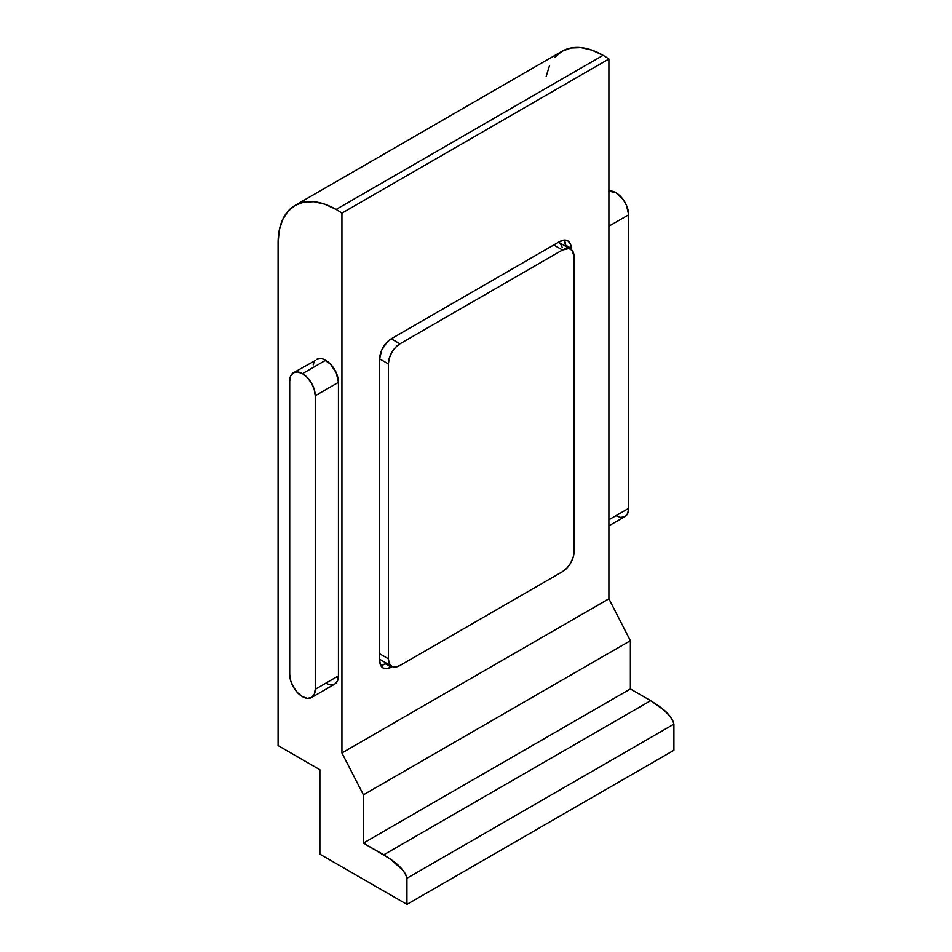 <?xml version="1.0" encoding="UTF-8"?>
<svg xmlns="http://www.w3.org/2000/svg" width="952" height="952" viewBox="0 0 952 952"><rect width="100%" height="100%" fill="white"/><g stroke="black" fill="none" stroke-linecap="round" stroke-linejoin="round"><path stroke-width="1.43" d="M311.494 697.542A18.052 10.424 60 0 1 297.583 692.711A18.052 10.424 60 0 1 289.705 674.54L290.669 680.739L293.442 687.118L297.583 692.711L302.474 696.65L307.353 698.351L311.494 697.542L314.267 694.365L315.243 689.284L315.243 395.758L314.267 389.558L311.494 383.168L307.353 377.587L302.474 373.636A18.052 10.424 60 0 1 315.243 395.758L338.448 382.347L338.448 675.884L315.243 689.284A18.052 10.424 60 0 1 311.494 697.542L334.711 684.143A18.052 10.424 -120 0 0 338.448 675.884L315.243 689.284L315.243 395.758L338.448 382.347A18.052 10.424 -120 0 0 325.691 360.237L302.474 373.636L297.583 371.946L293.442 372.744L290.669 375.933L289.705 381.014A18.052 10.424 60 0 1 293.442 372.744A18.052 10.424 60 0 1 302.474 373.636L325.691 360.237A18.052 10.424 -120 0 0 316.659 359.344L320.8 358.535L323.192 359.082L330.57 364.176L336.306 372.922L338.448 382.347L338.448 675.884L337.484 680.966L334.711 684.143L330.57 684.952L325.691 683.25M295.096 205.394L562.061 51.253L570.855 48.005L580.887 47.6L591.775 50.075L603.104 55.323A82.074 47.386 -120 0 1 608.899 59.012L608.899 598.808L341.935 752.949L341.935 213.141L608.899 59.012A82.074 47.386 -120 0 0 603.104 55.323L336.127 209.452A82.074 47.386 60 0 1 341.935 213.141L608.899 59.012L608.899 598.808L630.379 640.696L363.414 794.825L341.935 752.949L608.899 598.808L630.379 640.696L630.379 688.951L363.414 843.079L363.414 794.825L630.379 640.696L630.379 688.951L650.692 700.672C658.498 705.813 670.434 712.465 673.909 724.127L673.909 750.271L673.909 724.127L406.932 878.268L673.909 724.127L672.528 719.938L669.863 716.118L663.675 709.894L650.692 700.672L383.727 854.813L363.414 843.079L630.379 688.951L650.692 700.672L383.727 854.813C391.558 859.953 403.553 866.689 406.932 878.268L406.932 904.4L673.909 750.271L406.932 904.4L319.884 854.134L319.884 769.704L278.091 745.571L278.091 242.962L278.091 745.571L319.884 769.704L319.884 854.134L406.932 904.4L406.932 878.268L405.564 874.067L402.91 870.283L390.296 859.013L363.414 843.079L363.414 794.825L341.935 752.949L341.935 213.141A82.074 47.386 -120 0 0 336.127 209.452L324.81 204.204L313.922 201.729L303.89 202.133L295.096 205.394L287.873 211.38L282.518 219.864L279.21 230.527L278.091 242.962A82.074 47.386 60 0 1 295.096 205.394A82.074 47.386 60 0 1 336.127 209.452L603.104 55.323A82.074 47.386 -120 0 0 562.061 51.253L554.849 57.239M313.16 364.878L313.886 362.533M315.064 360.665L293.442 372.744M571.176 249.507L570.296 243.712L567.785 240.808L564.012 240.082L559.574 241.63L391.272 338.793L386.821 342.375L381.621 350.324L379.658 358.904L379.658 660.462L380.538 665.091L383.061 667.983L386.821 668.709L392.295 666.578L391.272 667.173L385.465 663.818L386.464 663.246L385.465 663.818L391.272 667.173A16.41 9.472 -60 0 1 383.061 667.983A16.41 9.472 -60 0 1 379.658 660.462L379.658 358.904A16.41 9.472 -60 0 1 391.272 338.793L559.574 241.63A16.41 9.472 -60 0 1 567.785 240.808A16.41 9.472 -60 0 1 571.176 248.329L571.176 249.507M549.482 65.736L546.174 76.398M289.705 381.014L289.705 674.54L289.705 381.014M608.78 191.09L615.873 192.697L622.965 199.277L626.487 205.382L628.641 214.819L608.899 226.207L628.641 214.819L628.641 508.344L627.666 513.425L624.893 516.615A18.052 10.424 -120 0 0 628.641 508.344L608.899 519.732L628.641 508.344L628.641 214.819A18.052 10.424 -120 0 0 621.953 198.004A18.052 10.424 -120 0 0 608.899 191.066M608.899 525.837L624.893 516.615L620.752 517.412L615.873 515.71M565.381 244.973L571.176 248.329L565.381 244.973L564.346 240.059A16.41 9.472 120 0 1 565.381 244.973L565.381 246.128L565.381 244.973M380.693 665.388L385.465 663.818A16.41 9.472 120 0 1 380.693 665.388M388.368 658.796L379.658 653.762L388.368 658.796L389.249 663.413L391.76 666.305L395.532 667.043L399.971 665.496L562.477 571.676L566.916 568.094L570.676 563.013L573.199 557.206L574.08 551.565L574.08 256.707L572.128 250.388L568.927 248.531L562.477 249.995L399.971 343.815L391.272 338.793L399.971 343.815L395.532 347.409L391.76 352.49L389.249 358.285L388.368 363.926L388.368 658.796L388.368 363.926A16.41 9.472 -60 0 1 399.971 343.815L562.477 249.995A16.41 9.472 -60 0 1 570.676 249.186A16.41 9.472 -60 0 1 574.08 256.707L574.08 551.565A16.41 9.472 -60 0 1 562.477 571.676L399.971 665.496A16.41 9.472 -60 0 1 391.76 666.305A16.41 9.472 -60 0 1 388.368 658.796M379.658 358.904L388.368 363.926L379.658 358.904M553.766 244.973L562.477 249.995L553.766 244.973M380.157 659.605A16.41 9.472 120 0 1 379.658 659.284L391.76 666.305M562.251 247.52L560.514 243.688L558.55 242.213A16.41 9.472 120 0 1 559.074 242.486L570.676 249.186"/></g></svg>
